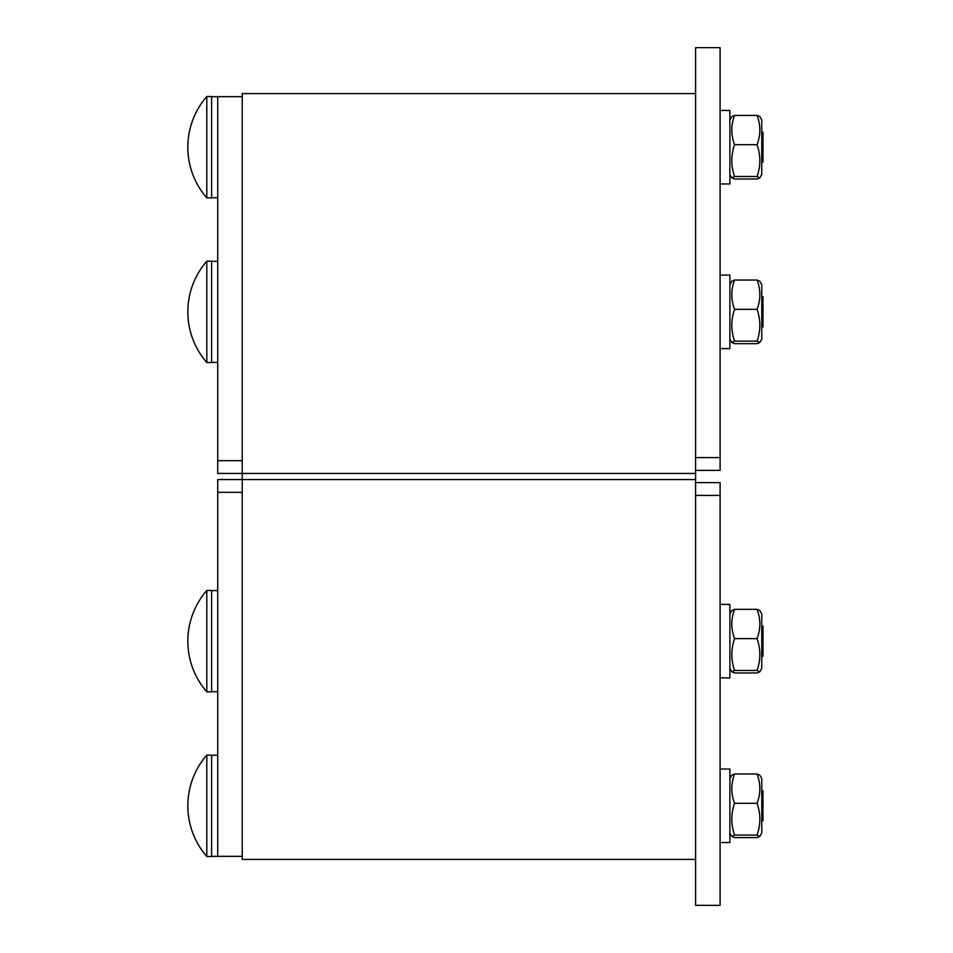 <?xml version="1.0" encoding="UTF-8"?>
<svg xmlns="http://www.w3.org/2000/svg" width="953" height="953" viewBox="0 0 953 953"><rect width="100%" height="100%" fill="white"/><g stroke="black" fill="none" stroke-linecap="round" stroke-linejoin="round"><path stroke-width="1.43" d="M695.583 859.403L242.229 859.403L242.229 473.438L695.583 473.438L695.583 495.417L720.099 495.417L720.099 482.623L695.583 482.623M242.229 856.342L217.725 856.342L217.725 492.332L242.229 492.332M695.583 470.377L720.099 470.377L720.099 457.583L695.583 457.583L695.583 479.562L217.725 479.562L217.725 492.332M695.583 495.417L695.583 905.35L720.099 905.35L720.099 495.417M242.229 479.562L242.229 93.597L695.583 93.597M211.602 96.658L217.725 96.658L217.725 473.438L242.229 473.438M720.099 457.583L720.099 47.65L695.583 47.65L695.583 457.583M757.075 609.336L759.767 610.444L757.075 609.336L734.572 609.336C730.891 619.105 730.891 628.873 734.572 638.641C730.891 649.243 730.891 659.845 734.572 670.447L731.892 671.853L734.572 672.961L757.075 672.961L759.767 671.853L757.075 670.447C760.756 659.845 760.756 649.243 757.075 638.641C760.756 628.873 760.756 619.105 757.075 609.336M731.892 610.444L734.572 609.336L731.892 610.444L729.891 613.887M762.984 820.855L762.984 790.728M206.813 755.098L206.813 856.497L211.602 856.497L211.602 755.098L206.813 755.098A77.193 77.193 0 0 0 206.813 856.497M761.757 778.53L761.757 833.053L759.767 836.508L757.075 835.09C760.756 824.488 760.756 813.886 757.075 803.284C760.756 793.515 760.756 783.747 757.075 773.991L759.767 775.087L761.757 778.53M729.891 778.53L731.892 775.087L734.572 773.991C730.891 783.747 730.891 793.515 734.572 803.284C730.891 813.886 730.891 824.488 734.572 835.09L731.892 836.508L734.572 837.604L757.075 837.604L759.767 836.508M757.075 835.09L734.572 835.09M757.075 803.284L734.572 803.284M757.075 773.991L734.572 773.991M720.099 769.035L729.891 769.035L729.891 842.559L720.099 842.559M211.602 755.252L217.725 755.252M761.757 656.474L762.984 656.212L762.984 626.085M206.813 666.492L206.813 691.842L211.602 691.842L211.602 590.455L206.813 590.455L206.813 666.492M759.767 610.444L761.757 613.887L761.757 668.41L759.767 671.853L761.757 668.41M757.075 670.447L734.572 670.447M757.075 638.641L734.572 638.641M720.099 604.393L729.891 604.393L729.891 677.905L720.099 677.905M761.757 327.177L762.984 326.915L762.984 296.788L761.757 296.526M206.813 286.508L206.813 362.545L211.602 362.545L211.602 261.158L206.813 261.158L206.813 286.508M759.767 281.147L761.757 284.59L761.757 339.113L759.767 342.556L757.075 341.15C760.756 330.548 760.756 319.946 757.075 309.344C760.756 299.576 760.756 289.807 757.075 280.039L759.767 281.147L757.075 280.039L734.572 280.039C730.891 289.807 730.891 299.576 734.572 309.344C730.891 319.946 730.891 330.548 734.572 341.15L731.892 342.556L734.572 343.664L757.075 343.664L759.767 342.556M731.892 281.147L734.572 280.039L731.892 281.147L729.891 284.59M757.075 309.344L734.572 309.344M757.075 341.15L734.572 341.15M720.099 348.607L729.891 348.607L729.891 275.095L720.099 275.095M762.984 162.272L762.984 132.145M206.813 96.503L206.813 197.902L211.602 197.902L211.602 96.503L206.813 96.503A77.193 77.193 0 0 0 206.813 197.902M761.757 122.687L761.757 174.47L759.767 177.913L757.075 176.508C760.756 165.905 760.756 155.303 757.075 144.689C760.756 134.933 760.756 125.165 757.075 115.396L759.767 116.492L761.757 119.947L761.757 122.687M729.891 119.947L731.892 116.492L734.572 115.396C730.891 125.165 730.891 134.933 734.572 144.689C730.891 155.303 730.891 165.905 734.572 176.508L731.892 177.913L734.572 179.009L757.075 179.009L759.767 177.913M757.075 115.396L734.572 115.396M757.075 144.689L734.572 144.689M757.075 176.508L734.572 176.508M720.099 110.441L729.891 110.441L729.891 183.965L720.099 183.965M211.602 197.747L217.725 197.747M242.229 460.668L217.725 460.668M217.725 96.658L242.229 96.658M211.602 691.687L217.725 691.687L211.602 691.687M729.891 833.053L731.892 836.508M211.602 856.342L217.725 856.342M206.813 590.455A77.193 77.193 0 0 0 206.813 691.842M729.891 668.41L731.892 671.853M211.602 590.61L217.725 590.61M206.813 261.158A77.193 77.193 0 0 0 206.813 362.545M729.891 339.113L731.892 342.556M211.602 362.39L217.725 362.39M211.602 261.313L217.725 261.313M729.891 174.47L731.892 177.913"/></g></svg>
